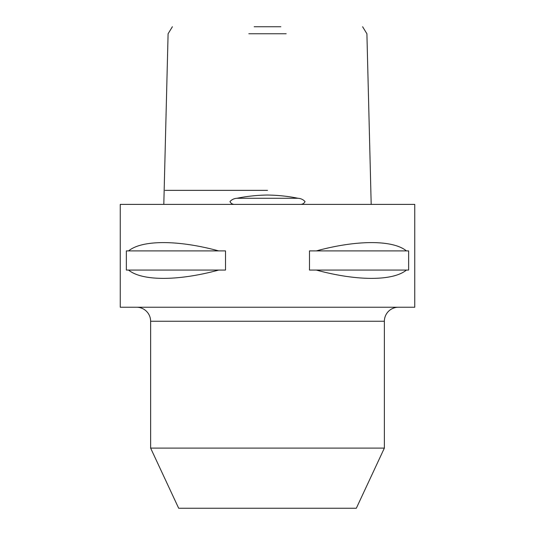 <?xml version="1.0" encoding="UTF-8"?>
<svg xmlns="http://www.w3.org/2000/svg" width="535" height="535" viewBox="0 0 535 535"><rect width="100%" height="100%" fill="white"/><g stroke="black" fill="none" stroke-linecap="round" stroke-linejoin="round"><path stroke-width="0.8" d="M300.998 204.39C302.884 204.163 304.234 203.226 305.037 201.588C303.191 199.548 300.851 198.445 298.008 198.278C288.546 196.305 278.374 195.221 267.5 195.028C256.693 195.215 246.528 196.298 236.992 198.278C234.143 198.445 231.795 199.548 229.963 201.588C230.772 203.233 232.116 204.163 234.002 204.39M362.616 26.75L366.903 33.758L371.176 203.835M286.185 33.758L248.815 33.758M254.172 26.75L280.828 26.75M163.824 203.835L168.097 33.758L172.384 26.75M384.371 448.103L150.629 448.103L178.677 508.25L356.323 508.25L384.371 448.103L384.371 321.261A14.024 14.024 0 0 1 398.394 307.237M150.629 448.103L150.629 321.261L384.371 321.261M136.606 307.237A14.024 14.024 0 0 1 150.629 321.261M218.661 270.068C178.128 281.142 141.989 281.142 128.581 270.068L126.36 270.068L126.36 250.902L128.581 250.902C141.989 239.834 178.128 239.834 218.661 250.902L225.516 250.902L225.516 270.068L128.581 270.068M316.339 250.902C356.872 239.834 393.011 239.834 406.419 250.902L408.64 250.902L408.64 270.068L406.419 270.068C393.011 281.142 356.872 281.142 316.339 270.068L309.484 270.068L309.484 250.902L406.419 250.902M414.752 204.39L120.248 204.39L120.248 307.237L414.752 307.237L414.752 204.39M128.581 250.902L218.661 250.902M316.339 270.068L406.419 270.068M267.5 190.366L165.074 190.366L267.5 190.366M298.008 198.278L236.992 198.278"/></g></svg>
